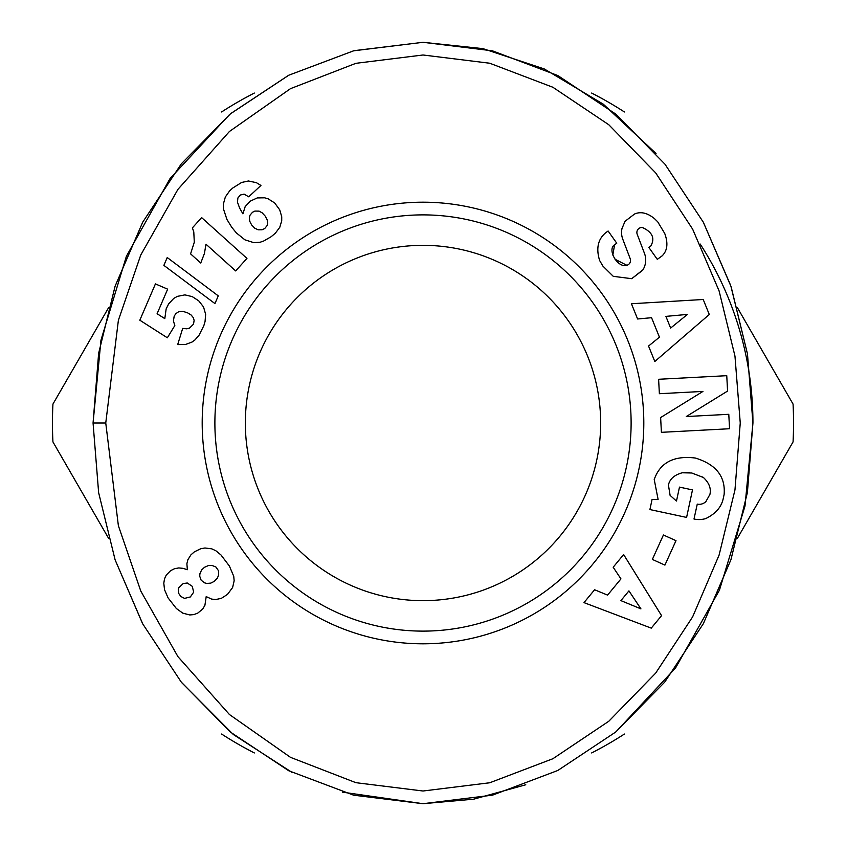 <?xml version="1.0" encoding="UTF-8"?>
<svg xmlns="http://www.w3.org/2000/svg" width="846" height="846" viewBox="0 0 846 846"><rect width="100%" height="100%" fill="white"/><g stroke="black" fill="none" stroke-linecap="round" stroke-linejoin="round"><path stroke-width="1.27" d="M105.75 423L118.387 320.264L140.785 254.953L177.956 189.335L229.446 131.468L290.516 88.64L355.923 63.313L423 54.99L489.76 63.239L552.893 87.275L608.803 124.753L655.671 172.88L692.641 229.15L719.089 290.897L734.963 356.081L740.25 423L734.963 489.919L719.089 555.103L692.641 616.85L655.671 673.12L608.803 721.247L552.893 758.725L489.76 782.762L423.011 791.01L355.923 782.687L290.516 757.36L229.446 714.532L177.946 656.665L140.785 591.047L118.377 525.704L105.75 423L93.06 423L98.633 353.342L115.109 286.17L142.731 222.128L181.351 163.786L230.472 113.829L288.803 75.209L353.617 50.813L423 42.3L492.404 50.813L557.821 75.537L615.994 114.242L664.977 164.198L703.312 222.202L730.923 286.255L747.483 354.051L752.94 423L744.998 506.035L719.417 590.212L675.542 667.991L615.983 731.79M658.103 499.426L654.222 479.513L658.103 499.426L652.076 499.447L649.908 509.556L686.592 517.424L692.493 489.908L679.475 487.116L676.493 501.012M670.106 495.375L668.425 485.001L670.106 495.375L676.197 500.843M702.592 476.954L703.386 477.472C709.117 482.833 711.296 488.48 709.91 494.402C711.296 488.48 709.117 482.833 703.386 477.472L691.806 473.009L682.299 472.777C674.41 474.892 669.789 478.973 668.425 485.001M654.466 218.617C647.486 212.97 640.972 211.384 634.902 213.869L634.902 213.869C640.972 211.384 647.486 212.97 654.466 218.617L657.702 221.8L664.734 233.475C668.298 243.214 667.431 250.67 662.132 255.862C667.431 250.67 668.298 243.214 664.734 233.475L657.702 221.8M599.624 260.494C595.848 248.195 598.037 238.826 606.17 232.386C598.037 238.826 595.848 248.195 599.624 260.494L602.849 266.035L613.255 276.325L602.849 266.035L599.624 260.494M700.181 244.029A329.94 329.94 0 0 1 752.94 423L747.399 492.478L730.944 559.682L703.354 623.671L664.702 682.151L615.634 732.076L557.789 770.484L492.573 795.134L423 803.7L342.334 792.142M423 600.66A177.66 177.66 0 0 1 245.34 423A177.66 177.66 0 0 1 423 245.34A177.66 177.66 0 0 1 600.66 423A177.66 177.66 0 0 1 423 600.66M423 631.116A208.116 208.116 0 0 1 214.884 423A208.116 208.116 0 0 1 423 214.884A208.116 208.116 0 0 1 631.116 423A208.116 208.116 0 0 1 423 631.116M423 643.806A220.806 220.806 0 0 1 202.194 423A220.806 220.806 0 0 1 423 202.194A220.806 220.806 0 0 1 643.806 423A220.806 220.806 0 0 1 423 643.806M662.132 255.862L657.3 259.352L648.829 247.413L650.786 246.027C655.185 238.297 652.414 232.132 642.463 227.542A5.002 5.002 0 0 0 637.207 234.289L644.472 253.377A18.76 18.76 0 0 1 643.753 268.372L642.727 270.202L631.719 278.683L613.255 276.325L631.719 278.683L642.992 269.779M737.479 538.193L793.062 441.908A370.548 370.548 0 0 0 793.062 404.092L737.469 307.796M624.411 734.032A370.548 370.548 0 0 1 591.661 752.94M254.339 752.94A370.548 370.548 0 0 1 221.589 734.032M108.521 307.807L52.938 404.092A370.548 370.548 0 0 0 52.938 441.908L108.521 538.193M221.589 111.968A370.548 370.548 0 0 1 254.339 93.06M591.661 93.06A370.548 370.548 0 0 1 624.411 111.968M354.326 50.644L423 42.3L482.95 48.634L544.285 68.949L603.314 104.185L656.041 153.507M703.375 222.318L730.616 285.335M731.198 287.08L747.452 353.85M525.778 784.76L473.707 799.174L423 803.7L353.681 795.208L288.687 770.727L230.366 732.054L181.245 682.066L142.752 623.925L115.119 559.872L98.633 492.658L93.06 423L100.96 340.187L126.403 256.232L170.035 178.591L229.319 114.792M292.113 772.461L233.348 734.518L181.647 682.574M142.498 623.46L115.119 559.851M230.937 113.449L288.454 75.389M724.113 494.498C725.635 476.552 716.054 464.401 695.38 458.046C673.902 455.36 660.187 462.519 654.222 479.513C660.187 462.519 673.902 455.36 695.38 458.046C716.054 464.401 725.635 476.552 724.113 494.498L723.214 498.664C721.352 507.166 715.547 513.797 705.797 518.556A23.128 23.128 0 0 1 694.852 519.19L693.995 519.01L697.263 504.121A9.38 9.38 0 0 0 705.924 501.53L709.91 494.402M606.17 232.386L608.115 231.011L616.766 243.214L614.587 244.758C606.899 249.454 617.601 268.351 626.865 265.295A5.002 5.002 0 0 0 630.196 258.696L622.783 239.207A18.76 18.76 0 0 1 621.969 228.61L625.025 221.314L634.574 214.006L625.025 221.314M726.756 375.687L727.571 391.064L686.296 416.539L728.787 414.307L729.548 428.742L661.403 432.327L660.631 417.554L702.952 391.423L659.372 393.718L658.611 379.283L726.756 375.687M664.914 565.107L652.361 559.418L663.423 534.989L675.986 540.668L664.914 565.107M607.576 595.108L620.953 578.897L613.181 567.232L623.629 554.553L661.561 615.645L651.261 628.134L583.983 602.616L594.59 589.757L607.576 595.108M659.446 337.184L651.557 317.705L637.598 318.984L631.433 303.746L703.216 299.495L709.286 314.5L654.815 361.506L648.554 346.046L659.446 337.184M174.826 325.562L167.339 337.787L139.823 320.2L155.431 283.907L167.656 289.163L157.092 313.739L164.811 318.625L166.154 308.896L168.65 303.883L173.79 298.374L177.438 296.354L184.904 294.884L192.222 296.608L198.736 300.838L203.548 306.971L205.652 314.374L205.039 321.628L203.844 325.647L199.074 335.175L195.024 339.87L191.979 342.08L185.369 344.523L177.681 344.608L182.683 328.407L186.776 328.808L189.419 328.185L193.533 324.124L194.125 320.391L193.364 317.758L191.196 315.061L187.611 312.851L182.789 311.317L178.876 311.592L175.82 313.665L174.181 316.214L173.419 320.962L174.826 325.562M225.343 196.981L229.731 190.731L232.809 187.981L241.575 182.482L248.407 180.991L256.38 182.673L260.928 185.454L248.724 196.811L244.071 194.104L240.359 195.024L237.885 197.975L237.472 202.183L239.672 208.19L242.918 213.837L245.192 206.583L250.247 201.158L257.279 197.922L264.639 197.805L268.256 198.884L274.643 202.934L279.698 209.808L281.739 216.766L281.718 220.774L279.772 227.331L275.31 233.253L271.143 236.721L263.772 240.973L260.282 242.199L253.959 242.696L244.896 239.82L236.372 232.925L231.793 227.331L226.95 219.474L223.439 208.888L223.376 204.013L225.343 196.981M214.947 303.587L163.87 265.369L167.233 257.533L218.268 295.867L214.947 303.587M193.787 231.899L192.391 227.87L201.634 217.602L246.947 258.4L235.664 270.932L205.98 244.208L204.436 253.451L200.756 263.021L190.583 253.863L194.294 242.22L193.787 231.899M182.99 568.332L187.368 569.707L186.881 563.764L187.823 559.809L190.932 554.849L194.39 551.835L200.745 548.737L204.944 547.986L211.796 548.843L215.825 550.746L220.943 554.923L229.403 566.048L233.75 576.338L234.152 580.779L232.618 587.505L227.479 594.4L221.377 598.333L215.656 599.56L211.616 599.095L206.202 596.599L204.912 605.302L202.712 609.035L197.784 613.086L193.946 614.587L189.811 614.957L182.831 613.17L176.359 608.507L168.058 597.868L164.536 589.704L163.796 583.211L164.515 578.823L166.271 575.068L170.617 570.669L174.488 568.724L178.749 567.93L182.99 568.332M723.214 498.664C721.352 507.166 715.547 513.797 705.797 518.556M682.299 472.777L689.342 472.681M626.865 265.295L615.031 259.267M612.832 255.08L614.587 244.758M642.463 227.542C652.414 232.132 655.185 238.297 650.786 246.027M628.938 590.878L620.911 600.618L640.94 608.877L628.938 590.878M665.908 316.383L670.635 328.079L687.438 314.405L665.908 316.383M262.049 229.784L264.703 228.557L267.093 225.607L267.674 223.333L267.199 219.918L265.221 216.121L262.144 212.822L259.077 211.13L254.9 211.077L252.52 212.261L250.056 215.117L249.327 217.718L249.739 221.261L251.643 224.951L254.614 228.103L258.167 229.826L262.049 229.784M178.792 593.554L180.854 596.493L184.544 598.386L190.361 596.938L193.681 592.158L192.254 586.32L187.262 582.989L183.127 583.603L178.834 587.706L178.273 589.44L178.792 593.554M218.501 570.722L215.889 566.989L211.902 565.392L208.454 565.53L204.468 567.306L201.612 569.982L199.91 573.704L199.719 576.2L201.115 580.113L204.32 582.767L206.731 583.444L210.813 583.116L214.302 581.35L217.337 578.209L218.638 575.016L218.501 570.722"/></g></svg>
